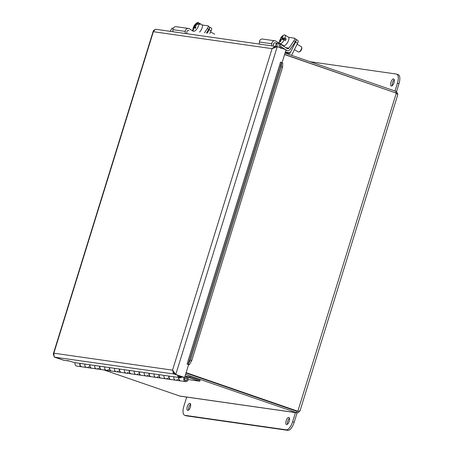 <?xml version="1.0" encoding="UTF-8"?>
<svg xmlns="http://www.w3.org/2000/svg" width="453" height="453" viewBox="0 0 453 453"><rect width="100%" height="100%" fill="white"/><g stroke="black" fill="none" stroke-linecap="round" stroke-linejoin="round"><path stroke-width="0.68" d="M187.061 373.113A1.88 0.764 109 0 1 187.1 373.431M187.921 373.414A3.613 1.478 109 0 1 187.876 373.702M194.405 375.65A3.613 1.478 109 0 1 194.36 375.939M394.008 82.695A3.732 1.523 109 0 1 391.256 86.008A3.732 1.523 109 0 1 391.035 81.982A3.732 1.523 109 0 1 393.691 78.952A3.732 1.523 109 0 1 394.008 82.695M394.28 79.779A3.732 1.523 -71 0 0 392.23 85.719M310.124 61.727L396.375 74.049A9.032 3.686 109 0 1 396.658 74.116A9.032 3.686 109 0 1 397.417 83.188L394.993 91.013M396.534 91.619L398.974 83.726A9.032 3.686 -71 0 0 398.215 74.654L396.658 74.116M187.282 406.686A3.732 1.523 109 0 1 190.034 403.374A3.732 1.523 109 0 1 190.26 407.4A3.732 1.523 109 0 1 187.599 410.435A3.732 1.523 109 0 1 187.282 406.686M190.622 404.206A3.732 1.523 -71 0 0 188.844 407.224A3.732 1.523 -71 0 0 188.573 410.141M286.143 420.809A3.732 1.523 109 0 1 288.895 417.496A3.732 1.523 109 0 1 289.116 421.528A3.732 1.523 109 0 1 286.46 424.557A3.732 1.523 109 0 1 286.143 420.809M289.478 418.329A3.732 1.523 -71 0 0 287.7 421.347A3.732 1.523 -71 0 0 287.429 424.268M295.441 412.615L292.621 421.732A9.032 3.686 109 0 1 286.245 429.812L184.915 415.333A9.032 3.686 109 0 1 184.631 415.265A9.032 3.686 109 0 1 183.873 406.199L186.698 397.077M184.631 415.265L186.194 415.803A9.032 3.686 -71 0 0 186.477 415.871L287.808 430.35A9.032 3.686 -71 0 0 294.178 422.275L297.094 412.853L298.368 412.621L299.66 411.103M209.773 33.545L211.098 30.866A3.012 1.172 -60.1 0 0 211.364 28.08L209.371 26.937M209.382 26.942A3.012 1.172 119.9 0 1 209.082 29.705L207.344 33.199M291.505 55.3A3.035 2.763 98.1 0 0 291.925 54.66L297.604 43.228A3.012 1.172 -60.1 0 0 297.864 40.442L295.877 39.292M295.888 39.303A3.012 1.172 119.9 0 1 295.583 42.067L290.282 52.746A1.518 1.382 -81.9 0 1 288.623 53.494L285.277 52.344M204.473 32.792L207.434 28.431A3.012 1.099 128.7 0 0 208.08 25.9A3.012 1.099 128.7 0 0 207.859 25.81L202.219 25.006M192.904 29.864L192.327 30.708M207.434 28.431L208.748 29.479A3.012 1.099 -51.3 0 0 209.394 26.954L208.08 25.9M185.192 33.488L185.266 31.421A3.035 2.763 -81.9 0 1 189.501 28.845L192.995 31.149M188.459 28.448L176.104 26.682A3.035 2.763 98.1 0 0 172.904 29.655L172.836 31.721M188.125 30.453L188.833 30.555A1.518 1.382 98.1 0 0 186.891 31.942L186.834 33.72M208.748 29.479L206.319 33.052M279.948 43.805L287.123 48.533A1.518 1.382 98.1 0 0 288.957 48.114L293.935 40.787A3.012 1.099 128.7 0 0 294.586 38.262A3.012 1.099 128.7 0 0 294.359 38.171L288.725 37.367M279.405 42.225L278.833 43.069M281.658 44.564L280.945 44.462M293.935 40.787L295.248 41.84A3.012 1.099 -51.3 0 0 295.894 39.315L294.586 38.262M271.692 45.844L271.766 43.777A3.035 2.763 -81.9 0 1 276.007 41.206L279.495 43.511M274.96 40.81L262.604 39.043A3.035 2.763 98.1 0 0 259.41 42.01L259.337 44.083M279.671 47.525L278.606 43.38L279.886 43.562L275.339 42.916A1.518 1.382 98.1 0 0 273.397 44.298L273.335 46.081M295.248 41.84L290.13 49.383A3.035 2.763 -81.9 0 1 286.449 50.221L286.019 49.943M285.311 49.473L280.605 46.37M193.244 30.283L192.904 30.091A8.969 7.729 -16.1 0 1 194.269 26.291A8.992 2.922 -141.8 0 1 194.354 25.481L195.407 26.087M195.628 27.067L194.269 26.291M194.354 25.481A8.494 7.322 -16.1 0 1 195.056 24.587A8.992 2.922 38.2 0 0 194.977 25.396L195.685 25.804M194.977 25.396A8.969 7.729 -16.1 0 1 198.584 22.882L199.801 23.584L199.405 24.094M199.801 23.584A4.932 1.92 119.9 0 1 200.056 24.468L198.839 23.766A8.969 7.729 163.9 0 0 195.232 26.274A8.992 2.922 38.2 0 0 195.906 27.52A8.494 7.322 163.9 0 0 195.198 28.414A8.992 2.922 -141.8 0 1 194.524 27.169A8.969 7.729 163.9 0 0 193.159 30.968A4.932 1.92 119.9 0 0 193.414 31.206L193.425 31.212A4.932 1.92 119.9 0 1 193.414 31.206M194.524 27.169L195.651 27.814M198.839 23.766A4.932 1.92 119.9 0 1 197.225 28.397A4.932 1.92 119.9 0 1 194.02 31.297M192.904 30.091A4.932 1.92 119.9 0 1 192.921 29.57A9.015 9.015 0 0 1 196.664 23.046A4.932 1.92 119.9 0 1 198.329 22.65A4.932 1.92 119.9 0 1 198.584 22.882M198.329 22.65L201.936 24.722A4.932 1.92 119.9 0 1 200.169 31.404A4.932 1.92 119.9 0 1 199.575 32.089M283.799 38.918L281.721 39.405L280.498 38.709A8.969 2.214 23.7 0 1 280.56 38.295A8.969 2.214 23.7 0 1 281.33 37.871A8.992 7.978 -95.7 0 1 282.525 36.217A8.494 2.101 23.7 0 1 283.08 36.161A8.992 7.978 84.3 0 0 281.879 37.814A8.969 2.214 23.7 0 1 284.954 38.262L286.171 38.964A4.932 1.92 119.9 0 1 285.469 40.566L284.246 39.864A8.969 2.214 -156.3 0 0 281.177 39.417A8.992 7.978 84.3 0 0 280.735 41.506A8.494 2.101 -156.3 0 0 280.18 41.557A8.992 7.978 -95.7 0 1 280.622 39.473L281.081 39.734M280.622 39.473A8.969 2.214 -156.3 0 0 279.812 40A9.015 9.015 0 0 0 279.422 41.925A4.932 1.92 119.9 0 0 279.914 43.562L283.521 45.634M281.879 37.814L284.224 39.156L286.171 38.964M283.669 39.213L281.33 37.871M282.525 36.217L282.859 36.404M280.56 38.295A9.015 9.015 0 0 1 283.17 35.408A4.932 1.92 119.9 0 1 284.829 35.011A4.932 1.92 119.9 0 1 284.954 38.262M284.246 39.864A4.932 1.92 119.9 0 1 280.452 43.664A4.932 1.92 119.9 0 1 279.914 43.562M298.997 51.982L299.665 51.738A2.407 0.94 -60.1 0 0 301.222 50.113A2.407 0.94 -60.1 0 0 301.84 47.95L301.715 47.254A3.012 1.172 119.9 0 1 300.945 49.955A3.012 1.172 119.9 0 1 298.997 51.982A3.012 1.172 119.9 0 1 298.754 52.044A3.012 1.172 119.9 0 1 298.425 51.982L294.405 49.671M297.089 44.264L301.426 46.761A3.012 1.172 119.9 0 1 301.715 47.254M284.829 35.011L288.436 37.084A4.932 1.92 119.9 0 1 287.966 41.727A4.932 1.92 119.9 0 1 284.059 45.736M186.087 372.779L297.831 411.228L186.121 372.672M284.592 54.553L396.307 93.108L397.768 94.722L300.016 410.865M396.058 93.024L395.695 92.757L396.115 91.404L285.05 53.075M394.999 92.655L284.631 54.428M185.583 374.405L297.083 412.847L179.988 396.12L104.014 369.971M298.034 411.228L297.06 411.381L186.002 373.051M299.841 410.446C300.333 411.03 299.665 411.296 297.831 411.228L396.307 93.108M397.638 94.434L397.609 93.329L396.115 91.404M297.06 411.381L296.641 412.74L179.394 395.984M177.587 379.467A2.407 2.191 -81.9 0 1 174.054 376.811A2.407 2.191 98.1 0 0 175.685 380.209L170.889 379.523A2.407 2.191 98.1 0 1 169.263 376.126M179.15 377.542A2.407 2.191 98.1 0 0 180.775 380.933L185.571 381.619A2.407 2.191 -81.9 0 1 184.428 377.502M167.706 378.051A2.407 2.191 -81.9 0 1 164.173 375.401A2.407 2.191 98.1 0 0 165.798 378.799L161.002 378.113A2.407 2.191 98.1 0 1 159.377 374.716M157.82 376.641A2.407 2.191 -81.9 0 1 154.286 373.985A2.407 2.191 98.1 0 0 155.911 377.383L151.115 376.698A2.407 2.191 98.1 0 1 149.49 373.3M147.933 375.226A2.407 2.191 -81.9 0 1 144.399 372.576A2.407 2.191 98.1 0 0 146.025 375.973L141.228 375.288A2.407 2.191 98.1 0 1 139.603 371.89M138.046 373.816A2.407 2.191 -81.9 0 1 134.513 371.16A2.407 2.191 98.1 0 0 136.138 374.557L131.342 373.872A2.407 2.191 98.1 0 1 129.717 370.475M128.159 372.4A2.407 2.191 -81.9 0 1 124.626 369.75A2.407 2.191 98.1 0 0 126.251 373.147L121.461 372.462A2.407 2.191 98.1 0 1 119.83 369.065M118.273 370.99A2.407 2.191 -81.9 0 1 114.739 368.334A2.407 2.191 98.1 0 0 116.364 371.732L111.574 371.047A2.407 2.191 98.1 0 1 109.943 367.649M108.386 369.574A2.407 2.191 -81.9 0 1 104.853 366.924A2.407 2.191 98.1 0 0 106.483 370.322L101.687 369.637A2.407 2.191 98.1 0 1 100.062 366.239M98.505 368.164A2.407 2.191 -81.9 0 1 94.966 365.514A2.407 2.191 98.1 0 0 96.597 368.906L91.8 368.221A2.407 2.191 98.1 0 1 90.175 364.829M88.618 366.754A2.407 2.191 -81.9 0 1 85.085 364.099A2.407 2.191 98.1 0 0 86.71 367.496L81.914 366.811A2.407 2.191 98.1 0 1 80.289 363.414M184.971 376.375L186.619 376.941A2.407 2.191 -81.9 0 1 185.571 381.619M185.498 380.571A1.404 1.274 -81.9 0 1 186.109 377.847A1.404 1.274 -81.9 0 1 185.713 380.622A1.404 1.274 -81.9 0 1 185.498 380.571M186.913 379.699A1.206 1.099 -81.9 0 1 184.824 379.082A1.206 1.099 -81.9 0 1 186.081 378.045A1.206 1.099 -81.9 0 1 186.913 379.699M185.028 376.205L189.858 376.89L189.558 377.853L187.525 377.564M180.628 380.911A2.407 2.191 -81.9 0 1 178.85 377.496M170.741 379.495A2.407 2.191 -81.9 0 1 168.963 376.086M160.855 378.085A2.407 2.191 -81.9 0 1 159.077 374.671M150.968 376.67A2.407 2.191 -81.9 0 1 149.196 373.261M141.081 375.26A2.407 2.191 -81.9 0 1 139.309 371.845M131.194 373.85A2.407 2.191 -81.9 0 1 129.422 370.435M121.313 372.434A2.407 2.191 -81.9 0 1 119.535 369.019M111.427 371.024A2.407 2.191 -81.9 0 1 109.649 367.61M101.54 369.608A2.407 2.191 -81.9 0 1 99.762 366.2M91.653 368.198A2.407 2.191 -81.9 0 1 89.875 364.784M189.858 376.89L200.084 380.271L199.784 381.233L189.558 377.853M190.317 376.902L185.045 376.149M81.767 366.783A2.407 2.191 -81.9 0 1 79.988 363.374M75.198 362.689A2.407 2.191 98.1 0 0 76.823 366.086L81.619 366.771M199.784 381.233L188.08 379.557M174.139 372.496L174.026 372.859L172.995 372.711M174.62 373.062L174.026 372.859M275.934 47.05L277.242 46.687L286.081 49.739L282.094 62.622M174.462 372.881L175.192 374.393L184.614 377.53L175.775 374.478L172.542 370.152L173.59 373.487L175.034 374.371L183.884 377.394M276.455 46.733L274.824 46.466L272.06 48.658L153.357 31.699L155.283 29.388L156.568 29.445M175.192 374.393L175.775 374.478L277.242 46.687L272.06 48.658L172.542 370.152L53.839 353.193L54.054 356.409L55.102 357.236L63.947 360.288L68.771 360.979L67.225 360.446L74.535 362.593L181.098 377.819L177.497 376.2L183.873 377.423M54.921 357.162L63.788 360.265L54.36 357.134L53.273 354.048L53.839 353.193L153.357 31.699L153.318 30.861L53.273 354.048M175.096 374.161L55.102 357.236M54.955 357.174L54.36 357.134M154.382 29.87L153.318 30.861M281.874 62.871L281.46 62.395L282.751 63.16L281.874 62.871M188.607 364.161L189.484 364.45L189.156 364.744L187.995 364.331L188.607 364.161M280.826 47.927L280.996 48.55M172.848 31.325A1.687 0.696 98.1 0 1 172.87 30.628M277.162 44.819A1.687 0.696 -81.9 0 0 276.987 46.087M275.769 46.427A1.687 0.696 98.1 0 1 275.894 44.604A1.687 0.696 98.1 0 1 276.67 43.692A1.687 0.696 98.1 0 1 277.162 44.819A1.687 0.696 98.1 0 1 276.749 46.619M282.751 63.16L282.581 67.174L281.268 66.744L281.438 62.729L188.176 364.019L190.475 360.056L191.783 360.486L189.484 364.45M279.886 43.562L281.013 47.95M173.233 28.324L172.038 28.16L170.158 31.336M181.33 377.06L181.098 377.819M187.995 364.331L187.072 364.07L280.532 62.135L280.82 62.225M188.612 364.625L189.156 364.744M281.46 62.395L280.537 62.135M190.475 360.056L281.268 66.744M191.783 360.486L282.581 67.174M278.606 43.38L274.631 42.814M173.233 28.329L172.038 28.16M184.614 377.53L188.618 364.608L187.066 364.07M398.974 83.726L397.417 83.188M294.178 422.275L292.621 421.732M287.808 430.35L286.245 429.812M186.477 415.871L184.915 415.333M209.082 29.705L211.098 30.866M295.583 42.067L297.604 43.228M290.282 52.746L285.367 52.044M185.266 31.421L172.904 29.655M288.957 48.114L285.798 47.661M271.766 43.777L259.41 42.01M286.449 50.221L285.956 50.153M289.235 408.68L290.735 408.895M274.824 46.466L274.45 47.163M173.669 372.808L173.59 373.487M287.491 50.623L285.883 50.391M210.583 31.908L214.654 34.247M185.09 380.339L185.741 380.429M185.436 377.949L186.081 378.045M91.506 368.181L86.71 367.496M101.387 369.591L96.597 368.906M111.274 371.007L106.483 370.322M121.161 372.417L116.364 371.732M131.047 373.833L126.251 373.147M140.934 375.243L136.138 374.557M150.821 376.658L146.025 375.973M160.707 378.068L155.911 377.383M170.594 379.484L165.798 378.799M180.475 380.894L175.685 380.209M275.922 46.449L156.132 29.332"/></g></svg>
